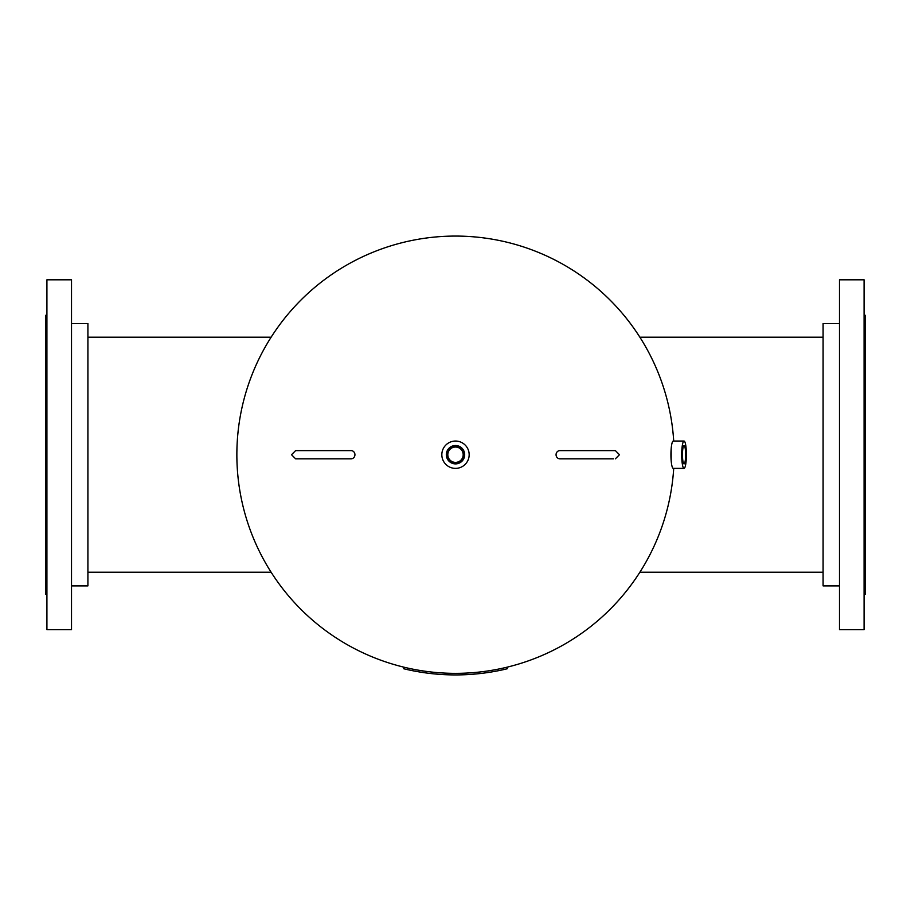 <?xml version="1.0" encoding="UTF-8"?>
<svg xmlns="http://www.w3.org/2000/svg" width="911" height="911" viewBox="0 0 911 911"><rect width="100%" height="100%" fill="white"/><g stroke="black" fill="none" stroke-linecap="round" stroke-linejoin="round"><path stroke-width="1.37" d="M671.168 460.647L671.168 448.781M455.5 673.354A218.64 218.64 0 0 0 673.707 468.379A218.64 218.64 0 0 1 455.5 673.354A218.64 218.64 0 0 1 236.86 454.714A218.64 218.64 0 0 1 455.5 236.074A218.64 218.64 0 0 1 673.707 441.049A218.64 218.64 0 0 0 455.5 236.074A218.64 218.64 0 0 1 673.707 441.049M404.063 667.216L403.687 668.742A220.211 220.211 0 0 0 507.313 668.742L506.937 667.216A218.64 218.64 0 0 0 639.875 572.233L823.088 572.233M639.875 337.195A218.64 218.64 0 0 0 455.5 236.074A218.64 218.64 0 0 1 639.875 337.195L823.088 337.195M455.5 445.525A9.178 9.178 0 0 0 446.322 454.714A9.178 9.178 0 0 0 455.5 463.893A9.178 9.178 0 0 0 464.678 454.714A9.178 9.178 0 0 0 455.5 445.525M455.5 445.878A8.837 8.837 0 0 0 446.663 454.714A8.837 8.837 0 0 0 455.5 463.551A8.837 8.837 0 0 0 464.337 454.714A8.837 8.837 0 0 0 455.5 445.878M455.5 447.028A7.687 7.687 0 0 0 447.813 454.714A7.687 7.687 0 0 0 455.5 462.401A7.687 7.687 0 0 0 463.187 454.714A7.687 7.687 0 0 0 455.5 447.028M455.5 468.379A13.665 13.665 0 0 0 469.165 454.714A13.665 13.665 0 0 0 455.5 441.049A13.665 13.665 0 0 0 441.835 454.714A13.665 13.665 0 0 0 455.5 468.379M685.619 453.872A9.178 1.571 90 0 0 684.036 445.525A9.178 1.571 90 0 0 682.476 455.557A9.178 1.571 90 0 0 684.036 463.893A9.178 1.571 90 0 0 685.619 453.872M684.047 441.049L673.275 441.049A13.665 2.346 90 0 0 670.94 455.967A13.665 2.346 90 0 0 673.275 468.379L684.047 468.379A13.665 2.346 90 0 0 686.382 453.462A13.665 2.346 90 0 0 684.047 441.049A13.665 2.346 90 0 0 681.713 455.967A13.665 2.346 90 0 0 684.047 468.379M839.486 323.53L823.088 323.53L823.088 585.898L839.486 585.898M839.486 279.802L839.486 629.626L864.083 629.626L864.083 279.802L839.486 279.802M864.083 594.097L865.45 594.097L865.45 315.331L864.083 315.331M71.513 323.53L87.912 323.53L87.912 585.898L71.513 585.898M71.513 629.626L46.916 629.626L46.916 279.802L71.513 279.802L71.513 629.626M46.916 594.097L45.55 594.097L45.55 315.331L46.916 315.331M354.937 454.714A4.099 3.826 90 0 1 351.111 458.814L295.62 458.814L291.52 454.714L295.62 450.615L351.111 450.615A4.099 3.826 90 0 1 354.937 454.714M615.38 458.814L619.48 454.714L615.38 450.615L559.889 450.615A4.099 3.826 90 0 0 556.063 454.714A4.099 3.826 90 0 0 559.889 458.814L613.479 458.814M506.937 667.216A218.64 218.64 0 0 0 639.875 572.233M271.125 337.195L87.912 337.195M271.125 572.233L87.912 572.233M297.521 458.814L295.62 458.814M297.521 450.615L295.62 450.615M613.479 450.615L615.38 450.615"/></g></svg>
